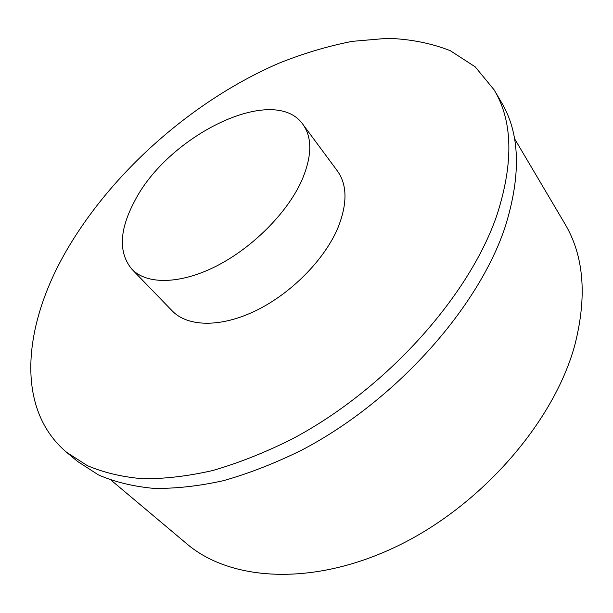 <?xml version="1.0" encoding="UTF-8"?>
<svg xmlns="http://www.w3.org/2000/svg" width="613" height="613" viewBox="0 0 613 613"><rect width="100%" height="100%" fill="white"/><g stroke="black" fill="none" stroke-linecap="round" stroke-linejoin="round"><path stroke-width="0.92" d="M302.868 124.316L337.372 170.935C347.341 184.842 347.51 203.853 337.87 227.967C324.476 259.705 291.198 293.474 255.928 310.63C220.626 327.817 187.563 326.936 172.215 310.898L131.887 269.214C146.691 284.708 179.923 284.547 216.121 266.226C252.28 247.936 287.022 213.079 301.558 180.996C312.055 156.644 312.492 137.749 302.868 124.316C273.865 83.054 167.855 135.389 134.469 201.424C119.221 230.25 118.355 252.847 131.887 269.214M66.556 452.271L77.59 461.459L98.417 474.899C114.554 481.918 132.914 486.4 153.495 488.362C175.218 488.737 198.505 486.178 223.37 480.692C248.87 473.474 274.877 463.336 301.389 450.279C395.071 401.63 478.837 307.642 505.38 226.212C521.318 174.697 520 133.389 501.411 102.287L494.155 89.896L475.159 66.802L450.172 50.634C431.054 43.171 410.174 39.063 387.531 38.305L352.26 41.347C327.986 46.082 303.512 53.385 278.838 63.246C192.72 100.532 111.39 172.276 65.484 252.295C23.371 325.886 14.911 408.664 66.556 452.271L87.284 465.596C103.382 472.516 121.734 476.891 142.346 478.722C164.108 478.96 187.486 476.247 212.466 470.585C238.105 463.19 264.28 452.861 290.991 439.59C385.408 390.205 470.225 295.389 497.381 213.715C513.709 162.054 512.637 120.784 494.155 89.896M111.229 480.293L186.743 543.762C230.396 581.201 313.059 586.848 397.416 546.06C481.68 505.426 553.976 421.79 574.802 345.142C587.3 296.14 583.928 255.583 564.696 223.461L514.476 138.561"/></g></svg>
